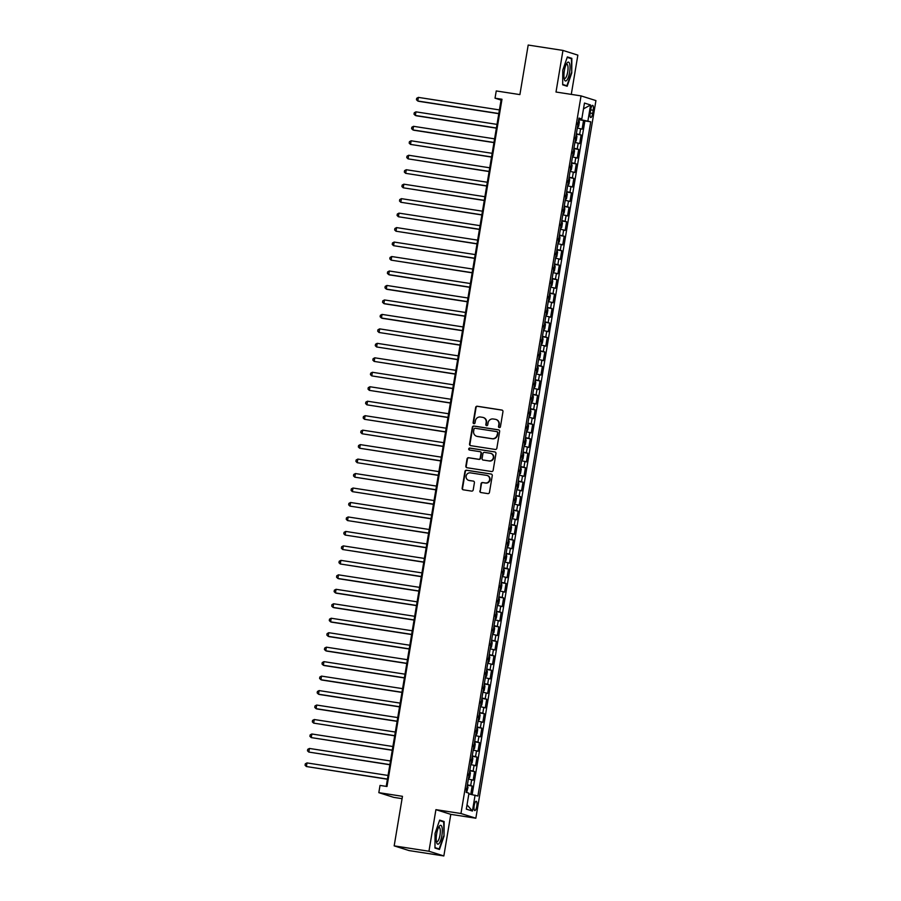 <?xml version="1.0" encoding="UTF-8"?>
<svg xmlns="http://www.w3.org/2000/svg" width="901" height="901" viewBox="0 0 901 901"><rect width="100%" height="100%" fill="white"/><g stroke="black" fill="none" stroke-linecap="round" stroke-linejoin="round"><path stroke-width="1.35" d="M499.323 427.603A1.014 0.969 -72.4 0 0 500.438 426.759L502.961 411.667A1.442 1.385 -72.4 0 0 501.834 410.034L477.26 406.238A1.442 1.385 -72.4 0 0 475.66 407.443L473.126 422.535A1.014 0.969 -72.4 0 0 473.915 423.684A1.014 0.969 -72.4 0 0 475.041 422.839L475.368 420.88A4.606 4.415 -72.4 0 1 480.503 417.017L482.542 417.332A4.606 4.415 -72.4 0 1 486.157 422.546L485.83 424.506A1.014 0.969 -72.4 0 0 486.619 425.644A1.014 0.969 -72.4 0 0 487.745 424.799L488.072 422.839A4.606 4.415 -72.4 0 1 493.196 418.976L495.246 419.292A4.606 4.415 -72.4 0 1 498.861 424.506L498.523 426.466A1.014 0.969 -72.4 0 0 499.323 427.603M476.775 806.327A4.696 1.34 98.8 0 0 476.201 801.282A4.696 1.34 98.8 0 0 474.196 805.517A4.696 1.34 98.8 0 0 474.771 810.562A4.696 1.34 98.8 0 0 476.775 806.327M479.828 490.921A1.442 1.385 -72.4 0 0 480.954 492.554L487.846 493.613A1.442 1.385 -72.4 0 0 489.457 492.408L492.261 475.649A1.442 1.385 -72.4 0 0 491.135 474.016L466.549 470.221A1.442 1.385 -72.4 0 0 464.95 471.426L462.145 488.184A1.442 1.385 -72.4 0 0 463.272 489.817L471.606 491.101A1.442 1.385 -72.4 0 0 473.205 489.896L474.41 482.722A1.442 1.385 -72.4 0 0 473.273 481.089L469.151 480.458A3.852 3.694 -72.4 0 1 466.189 475.818A3.852 3.694 -72.4 0 1 470.423 472.856L486.596 475.356A3.852 3.694 -72.4 0 1 489.558 479.996A3.852 3.694 -72.4 0 1 485.324 482.959L482.632 482.542A1.442 1.385 -72.4 0 0 481.033 483.747L480.233 491.045A1.442 1.385 -72.4 0 0 480.965 492.554M571.279 94.38L577.856 55.13L562.967 50.422L528.189 45.05L519.9 94.605L496.248 90.945L495.032 98.186L501.992 99.256L386.991 786.494L380.031 785.424L378.825 792.655L393.703 797.362L402.083 798.658M428.955 851.242L443.844 855.95L450.804 814.358L435.915 809.65L428.955 851.242L394.176 845.87L402.465 796.315L378.825 792.655M435.915 809.65L460.963 813.513L581.044 95.889L595.933 100.597L475.841 818.221L460.963 813.513M562.967 50.422L556.007 92.026L581.044 95.889M495.246 449.453A1.442 1.385 -72.4 0 0 496.845 448.236L499.65 431.478A1.442 1.385 -72.4 0 0 498.523 429.845L473.949 426.049A1.442 1.385 -72.4 0 0 472.338 427.265L469.534 444.013A1.442 1.385 -72.4 0 0 470.66 445.646L495.246 449.453M495.955 453.563L493.151 470.322A1.442 1.385 -72.4 0 1 491.552 471.527L466.966 467.732A1.442 1.385 -72.4 0 1 465.84 466.099L467.045 458.924A1.442 1.385 -72.4 0 1 468.644 457.719L478.611 459.262A1.442 1.385 -72.4 0 0 480.21 458.057L481.01 453.293A1.442 1.385 -72.4 0 0 479.884 451.66L469.511 450.061A1.014 0.969 -72.4 0 1 468.734 448.844A1.014 0.969 -72.4 0 1 469.838 448.067L494.829 451.93A1.442 1.385 -72.4 0 1 495.955 453.563M443.844 855.95L409.065 850.578L394.176 845.87M470.772 794.31L472.169 786.01L467.337 785.267M467.405 784.839L470.694 785.548L471.662 779.759L473.138 780.232L474.59 771.549L469.759 770.805M469.826 770.378L473.115 771.087L474.084 765.298L475.559 765.76L477.012 757.077L472.18 756.333M472.248 755.905L475.537 756.615L476.505 750.826L477.98 751.288L479.433 742.615L474.602 741.861M474.669 741.433L477.958 742.142L478.927 736.354L480.402 736.827L481.855 728.143L477.023 727.4M477.091 726.972L480.379 727.681L481.348 721.892L482.823 722.354L484.276 713.671L479.445 712.928M479.512 712.5L482.801 713.209L483.769 707.42L485.245 707.882L486.698 699.21L481.866 698.455M481.934 698.027L485.222 698.737L486.191 692.959L487.666 693.421L489.119 684.737L484.287 683.994M484.355 683.566L487.644 684.276L488.612 678.487L490.088 678.949L491.541 670.265L486.709 669.522M486.777 669.094L490.065 669.803L491.034 664.014L492.509 664.487L493.962 655.804L489.13 655.05M489.198 654.622L492.487 655.342L493.455 649.553L494.931 650.015L496.383 641.332L491.552 640.588M491.619 640.16L494.908 640.87L495.877 635.081L497.352 635.543L498.805 626.859L493.973 626.116M494.041 625.688L497.329 626.398L498.298 620.609L499.762 621.082L501.215 612.398L496.395 611.655M496.462 611.227L499.751 611.937L500.719 606.148L502.184 606.61L503.636 597.926L498.816 597.183M498.884 596.755L502.172 597.464L503.141 591.675L504.605 592.137L506.058 583.465L501.238 582.71M501.305 582.283L504.594 582.992L505.562 577.203L507.026 577.676L508.479 568.993L503.659 568.249M503.727 567.821L507.015 568.531L507.984 562.742L509.448 563.204L510.901 554.52L506.069 553.777M506.148 553.349L509.437 554.059L510.405 548.27L511.869 548.732L513.322 540.059L508.491 539.305M508.569 538.877L511.858 539.586L512.827 533.809L514.291 534.27L515.744 525.587L510.912 524.844M510.991 524.416L514.28 525.125L515.248 519.336L516.712 519.798L518.165 511.115L513.333 510.371M513.412 509.943L516.701 510.653L517.67 504.864L519.134 505.326L520.587 496.654L515.755 495.899M515.834 495.471L519.122 496.181L520.091 490.403L521.555 490.865L523.008 482.181L518.176 481.438M518.255 481.01L521.544 481.72L522.512 475.931L523.977 476.392L525.429 467.709L520.598 466.966M520.677 466.538L523.965 467.247L524.934 461.458L526.398 461.931L527.851 453.248L523.019 452.505M523.098 452.077L526.387 452.786L527.355 446.997L528.819 447.459L530.272 438.776L525.441 438.032M525.52 437.604L528.808 438.314L529.777 432.525L531.241 432.987L532.694 424.315L527.862 423.56M527.941 423.132L531.23 423.842L532.198 418.053L533.662 418.526L535.115 409.842L530.284 409.099M530.362 408.671L533.651 409.381L534.62 403.592L536.084 404.053L537.537 395.37L532.705 394.627M532.784 394.199L536.072 394.908L537.041 389.119L538.505 389.581L539.958 380.909L535.126 380.154M535.205 379.726L538.494 380.436L539.462 374.658L540.927 375.12L542.379 366.437L537.548 365.693M537.627 365.265L540.915 365.975L541.884 360.186L543.348 360.648L544.801 351.964L539.969 351.221M540.037 350.793L543.337 351.503L544.305 345.714L545.769 346.175L547.222 337.503L542.391 336.749M542.458 336.321L545.758 337.03L546.727 331.253L548.191 331.714L549.644 323.031L544.812 322.288M544.88 321.86L548.18 322.569L549.148 316.78L550.612 317.242L552.065 308.559L547.234 307.815M547.301 307.387L550.601 308.097L551.57 302.308L553.034 302.781L554.487 294.098L549.655 293.343M549.723 292.915L553.023 293.636L553.991 287.847L555.455 288.309L556.908 279.625L552.076 278.882M552.144 278.454L555.444 279.164L556.413 273.375L557.877 273.836L559.33 265.153L554.498 264.41M554.565 263.982L557.865 264.691L558.823 258.902L560.298 259.375L561.751 250.692L556.919 249.949M556.987 249.521L560.276 250.23L561.244 244.441L562.72 244.903L564.172 236.22L559.341 235.476M559.408 235.048L562.697 235.758L563.666 229.969L565.141 230.431L566.594 221.759L561.762 221.004M561.83 220.576L565.118 221.286L566.087 215.497L567.562 215.97L569.015 207.286L564.184 206.543M564.251 206.115L567.54 206.825L568.508 201.036L569.984 201.497L571.437 192.814L566.605 192.071M566.673 191.643L569.961 192.352L570.93 186.563L572.405 187.025L573.858 178.353L569.027 177.598M569.094 177.17L572.383 177.88L573.351 172.102L574.827 172.564L576.28 163.881L571.448 163.137M571.516 162.709L574.804 163.419L575.773 157.63L577.248 158.092L578.701 149.408L573.869 148.665M573.937 148.237L577.226 148.947L578.194 143.158L579.67 143.631L581.122 134.947L576.358 133.765M576.291 134.193L581.122 134.947M590.718 109.46L590.189 112.648A4.55 1.295 98.8 0 0 590.741 117.535A4.55 1.295 98.8 0 0 592.678 113.436L593.218 110.249A4.55 1.295 98.8 0 0 592.667 105.361A4.55 1.295 98.8 0 0 590.718 109.46M468.847 793.95L477.902 796.022L590.729 121.804L578.791 119.247M475.086 795.132L472.428 811.046L466.313 809.121L468.97 793.207L466.155 792.306L578.983 118.087L581.798 118.977L584.467 103.063L590.583 105L587.914 120.914M472.158 794.569L584.884 120.903L583.544 120.475L582.091 129.158L577.327 127.987M577.226 148.947L578.701 149.408M574.804 163.419L576.28 163.881M572.383 177.88L573.858 178.353M569.961 192.352L571.437 192.814M567.54 206.825L569.015 207.286M565.118 221.286L566.594 221.759M562.697 235.758L564.172 236.22M560.276 250.23L561.751 250.692M557.865 264.691L559.33 265.153M555.444 279.164L556.908 279.625M553.023 293.636L554.487 294.098M550.601 308.097L552.065 308.559M548.18 322.569L549.644 323.031M545.758 337.03L547.222 337.503M543.337 351.503L544.801 351.964M540.915 365.975L542.379 366.437M538.494 380.436L539.958 380.909M536.072 394.908L537.537 395.37M533.651 409.381L535.115 409.842M531.23 423.842L532.694 424.315M528.808 438.314L530.272 438.776M526.387 452.786L527.851 453.248M523.965 467.247L525.429 467.709M521.544 481.72L523.008 482.181M519.122 496.181L520.587 496.654M516.701 510.653L518.165 511.115M514.28 525.125L515.744 525.587M511.858 539.586L513.322 540.059M509.437 554.059L510.901 554.52M507.015 568.531L508.479 568.993M504.594 582.992L506.058 583.465M502.172 597.464L503.636 597.926M499.751 611.937L501.215 612.398M497.329 626.398L498.805 626.859M494.908 640.87L496.383 641.332M492.487 655.342L493.962 655.804M490.065 669.803L491.541 670.265M487.644 684.276L489.119 684.737M485.222 698.737L486.698 699.21M482.801 713.209L484.276 713.671M480.379 727.681L481.855 728.143M477.958 742.142L479.433 742.615M475.537 756.615L477.012 757.077M473.115 771.087L474.59 771.549M470.694 785.548L472.169 786.01M580.74 119.551L580.852 118.898M450.804 814.358L475.841 818.221M495.032 98.186L501.069 100.09L386.225 786.382M501.834 100.214L501.069 100.09M578.712 119.732L583.544 120.475M584.884 120.903L590.729 121.804M578.881 118.718L581.798 118.977M578.194 143.158L574.906 142.448M575.773 157.63L572.484 156.92M573.351 172.102L570.063 171.393M570.93 186.563L567.641 185.854M568.508 201.036L565.22 200.326M566.087 215.497L562.798 214.787M563.666 229.969L560.377 229.259M561.244 244.441L557.956 243.732M558.823 258.902L555.534 258.193M556.413 273.375L553.113 272.665M553.991 287.847L550.691 287.137M551.57 302.308L548.27 301.598M549.148 316.78L545.848 316.071M546.727 331.253L543.427 330.543M544.305 345.714L541.005 345.004M541.884 360.186L538.595 359.476M539.462 374.658L536.174 373.938M537.041 389.119L533.752 388.41M534.62 403.592L531.331 402.882M532.198 418.053L528.91 417.343M529.777 432.525L526.488 431.816M527.355 446.997L524.067 446.288M524.934 461.458L521.645 460.749M522.512 475.931L519.224 475.221M520.091 490.403L516.802 489.694M517.67 504.864L514.381 504.155M515.248 519.336L511.959 518.627M512.827 533.809L509.538 533.088M510.405 548.27L507.117 547.56M507.984 562.742L504.695 562.033M505.562 577.203L502.274 576.494M503.141 591.675L499.852 590.966M500.719 606.148L497.431 605.438M498.298 620.609L495.009 619.899M495.877 635.081L492.588 634.372M493.455 649.553L490.167 648.844M491.034 664.014L487.745 663.305M488.612 678.487L485.324 677.777M486.191 692.959L482.902 692.25M483.769 707.42L480.481 706.711M481.348 721.892L478.059 721.183M478.927 736.354L475.638 735.644M476.505 750.826L473.216 750.116M474.084 765.298L470.795 764.589M471.662 779.759L468.374 779.05M583.499 108.841L590.583 105M472.428 811.046L467.033 804.83M562.776 70.165L562.686 84.84L567.168 86.259L571.741 73.004L571.842 58.34L567.36 56.921L562.776 70.165M439.451 849.463L444.024 836.207L444.125 821.532L439.643 820.113L435.059 833.369L434.969 848.044L439.451 849.463M568.734 57.855L571.842 58.34M567.202 57.371L571.414 58.7L571.741 73.004M441.017 821.059L444.125 821.532M439.485 820.574L443.697 821.903L444.024 836.207M499.391 427.615A1.014 0.969 -72.4 0 1 498.929 426.59L499.255 424.641A4.606 4.415 -72.4 0 0 496.079 419.506M483.375 417.546A4.606 4.415 -72.4 0 1 486.563 422.67L486.236 424.63A1.014 0.969 -72.4 0 0 486.686 425.655M502.229 410.169L477.665 406.362A1.442 1.385 -72.4 0 0 476.055 407.579L473.532 422.67A1.014 0.969 -72.4 0 0 473.994 423.684M498.917 429.98L474.343 426.173A1.442 1.385 -72.4 0 0 472.743 427.389L469.939 444.148A1.442 1.385 -72.4 0 0 470.671 445.646M497.476 432.75A1.014 0.969 -72.4 0 0 496.688 431.602L475.109 428.268A1.014 0.969 -72.4 0 0 473.994 429.113L473.644 431.174A4.606 4.415 -72.4 0 0 477.26 436.399L492.002 438.674A4.606 4.415 -72.4 0 0 497.138 434.811L497.881 432.874A1.014 0.969 -72.4 0 0 497.093 431.737M476.832 436.309A4.606 4.415 -72.4 0 0 477.654 436.523L477.26 436.399M497.881 432.874L497.532 434.935A4.606 4.415 -72.4 0 1 492.408 438.798L477.654 436.523M480.075 451.705L480.481 451.84A1.442 1.385 -72.4 0 1 481.416 453.417L480.616 458.181A1.442 1.385 -72.4 0 1 479.017 459.386L469.049 457.843A1.442 1.385 -72.4 0 0 467.439 459.06L466.245 466.234A1.442 1.385 -72.4 0 0 466.977 467.732M494.829 451.93L470.243 448.202A1.014 0.969 -72.4 0 0 469.579 450.072M488.95 460.861A3.852 3.694 -72.4 0 0 490.752 453.383A3.852 3.694 -72.4 0 0 490.223 453.259L484.524 452.381A1.442 1.385 -72.4 0 0 482.925 453.586L482.125 458.35A1.442 1.385 -72.4 0 0 483.657 460.107L489.356 460.985A3.852 3.694 -72.4 0 0 491.158 453.507A3.852 3.694 -72.4 0 0 490.955 453.451M489.356 460.985L483.657 460.107M487.328 475.548A3.852 3.694 -72.4 0 1 489.964 480.12A3.852 3.694 -72.4 0 1 485.729 483.082L483.037 482.666A1.442 1.385 -72.4 0 0 481.427 483.871L480.233 491.045M468.824 480.391A3.852 3.694 -72.4 0 0 469.545 480.582L469.151 480.458M473.273 481.089L469.545 480.582M491.529 474.14L466.955 470.345A1.442 1.385 -72.4 0 0 465.355 471.55L462.551 488.308A1.442 1.385 -72.4 0 0 463.283 489.817M577.597 127.424L578.645 126.23L579.366 121.894L578.645 120.148M499.424 109.911L418.368 97.387L417.771 101.002L418.774 101.317L498.794 113.684M577.586 124.552L577.868 122.818M418.368 97.387L416.69 98.288L416.442 99.729L417.771 101.002L498.816 113.526M569.601 72.373A9.539 2.714 98.8 0 0 569.612 63.656A9.539 2.714 98.8 0 0 566.853 63.239A9.539 2.714 98.8 0 0 564.364 70.717A9.539 2.714 98.8 0 0 564.353 79.423A9.539 2.714 98.8 0 0 569.601 72.373M564.082 78.105A7.231 2.05 98.8 0 0 564.612 78.488A7.231 2.05 98.8 0 0 567.698 71.979A7.231 2.05 98.8 0 0 566.819 64.208A7.231 2.05 98.8 0 0 566.2 64.41M571.324 72.913L566.887 85.764L562.686 84.435M564.341 85.37L566.887 85.764M441.94 827.017A9.539 2.714 98.8 0 0 439.136 826.442A9.539 2.714 98.8 0 0 436.602 842.48A9.539 2.714 98.8 0 0 436.636 842.626A9.539 2.714 98.8 0 0 440.78 840.059A9.539 2.714 98.8 0 0 441.94 827.017M436.366 841.309A7.231 2.05 98.8 0 0 436.895 841.692A7.231 2.05 98.8 0 0 439.643 836.849A7.231 2.05 98.8 0 0 440.026 828.695A7.231 2.05 98.8 0 0 439.102 827.411A7.231 2.05 98.8 0 0 438.483 827.614M436.625 848.562L439.17 848.956L434.969 847.627M443.607 836.117L439.17 848.956M575.176 141.896L576.223 140.702L576.944 136.355L576.223 134.609M497.003 124.383L415.947 111.848L415.35 115.463L416.352 115.79L496.372 128.156M575.165 139.024L575.446 137.29M415.947 111.848L414.269 112.749L414.021 114.202L415.35 115.463L496.395 127.998M572.754 156.357L573.802 155.163L574.523 150.827L573.802 149.082M494.581 138.844L413.525 126.32L412.928 129.935L413.931 130.251L493.951 142.617M572.743 153.485L573.025 151.751M413.525 126.32L411.847 127.221L411.599 128.663L412.928 129.935L493.985 142.459M570.333 170.83L571.38 169.636L572.101 165.3L571.38 163.554M492.16 153.316L411.115 140.793L410.507 144.408L491.529 157.089M570.322 167.958L570.603 166.223M411.115 140.793L409.426 141.694L409.178 143.135L410.507 144.408L491.563 156.932M567.912 185.302L568.959 184.108L569.68 179.761L568.959 178.015M489.739 167.789L408.694 155.254L408.085 158.869L489.108 171.562M567.9 182.43L568.193 180.696M408.694 155.254L407.004 156.155L406.756 157.607L408.085 158.869L489.142 171.404M566.718 192.577L565.321 199.718L566.538 198.569L567.258 194.233L566.538 192.487M487.317 182.25L406.272 169.726L405.664 173.341L486.686 186.023M565.479 196.891L565.772 195.157M406.272 169.726L404.583 170.627L404.335 172.068L405.664 173.341L486.72 185.865M564.296 207.039L562.9 214.19L564.116 213.041L564.837 208.705L564.116 206.948M484.896 196.722L403.851 184.187L403.243 187.813L484.265 200.495M563.057 211.363L563.35 209.629M403.851 184.187L402.161 185.088L401.914 186.541L403.243 187.813L484.299 200.337M560.478 228.674L561.695 227.514L562.415 223.166L561.695 221.421M561.875 221.511L560.478 228.651M482.474 211.183L401.429 198.659L400.821 202.274L481.844 214.967M560.636 225.836L560.929 224.09M401.429 198.659L399.74 199.56L399.492 201.013L400.821 202.274L481.877 214.81M558.057 243.146L559.273 241.975L559.994 237.639L559.273 235.893M559.453 235.983L558.057 243.124M480.053 225.655L399.008 213.132L398.4 216.747L479.422 229.428M558.215 240.297L558.507 238.562M399.008 213.132L397.318 214.033L397.071 215.474L398.4 216.747L479.456 229.271M555.635 257.618L556.852 256.447L557.573 252.111L556.852 250.354M557.032 250.444L555.635 257.596M477.631 240.128L396.586 227.593L395.978 231.219L477.001 243.901M555.793 254.769L556.086 253.035M396.586 227.593L394.897 228.494L394.649 229.946L395.978 231.219L477.034 243.743M553.214 272.079L554.43 270.919L555.162 266.572L554.43 264.826M554.611 264.917L553.214 272.057M475.21 254.589L394.165 242.065L393.557 245.68L474.579 258.373M553.372 269.241L553.664 267.496M394.165 242.065L392.476 242.966L392.228 244.408L393.557 245.68L474.613 258.215M550.793 286.552L552.009 285.38L552.741 281.044L552.009 279.299M472.788 269.061L391.744 256.537L391.135 260.152L472.158 272.834M552.189 279.389L550.984 286.541M550.95 283.702L551.243 281.968M391.744 256.537L390.054 257.438L389.806 258.88L391.135 260.152L472.192 272.676M548.54 301.047L549.587 299.853L550.32 295.505L549.587 293.76M470.378 283.533L389.322 270.998L388.714 274.614L389.716 274.94L469.736 287.306M548.529 298.175L548.822 296.44M389.322 270.998L387.633 271.899L387.385 273.352L388.714 274.614L469.77 287.149M546.119 315.508L547.166 314.325L547.898 309.978L547.166 308.232M467.957 297.994L386.901 285.471L386.292 289.086L387.295 289.401L467.315 301.779M546.107 312.636L546.4 310.901M386.901 285.471L385.211 286.372L384.964 287.813L386.292 289.086L467.349 301.61M543.697 329.98L544.745 328.786L545.477 324.45L544.745 322.704M465.535 312.467L384.479 299.943L383.871 303.558L384.873 303.874L464.893 316.24M543.686 327.108L543.979 325.374M384.479 299.943L382.79 300.844L382.542 302.285L383.871 303.558L464.927 316.082M541.276 344.452L542.323 343.258L543.055 338.911L542.323 337.165M463.114 326.939L382.058 314.404L381.45 318.019L382.452 318.346L462.472 330.712M541.264 341.58L541.557 339.846M382.058 314.404L380.368 315.305L380.121 316.758L381.45 318.019L462.506 330.554M538.854 358.913L539.902 357.72L540.634 353.383L539.902 351.638M460.693 341.4L379.636 328.876L379.028 332.492L460.062 345.173M538.843 356.041L539.136 354.307M379.636 328.876L377.947 329.777L377.699 331.219L379.028 332.492L460.084 345.015M536.433 373.386L537.48 372.192L538.212 367.856L537.48 366.099M458.271 355.872L377.215 343.337L376.607 346.964L457.64 359.645M536.422 370.514L536.714 368.779M377.215 343.337L375.526 344.238L375.278 345.691L376.607 346.964L457.663 359.488M534.011 387.858L535.059 386.664L535.791 382.317L535.059 380.571M455.85 370.334L374.793 357.81L374.185 361.425L455.219 374.118M534 384.986L534.293 383.252M374.793 357.81L373.104 358.711L372.856 360.163L374.185 361.425L455.242 373.96M531.59 402.319L532.637 401.125L533.369 396.789L532.637 395.043M453.428 384.806L372.372 372.282L371.764 375.897L452.798 388.579M531.579 399.447L531.872 397.713M372.372 372.282L370.683 373.183L370.435 374.625L371.764 375.897L452.82 388.421M529.169 416.791L530.216 415.598L530.948 411.261L530.216 409.505M451.007 399.278L369.951 386.743L369.342 390.37L450.376 403.051M529.157 413.919L529.45 412.185M369.951 386.743L368.261 387.644L368.025 389.097L369.342 390.37L450.399 402.893M526.578 431.23L527.795 430.07L528.527 425.722L527.795 423.977M448.585 413.739L367.529 401.215L366.921 404.831L447.955 417.523M526.736 428.392L527.029 426.646M367.529 401.215L365.84 402.116L365.603 403.558L366.921 404.831L447.977 417.366M524.157 445.702L525.373 444.531L526.105 440.195L525.373 438.449M446.164 428.212L365.108 415.688L364.5 419.303L445.533 431.984M524.314 442.853L524.607 441.118M365.108 415.688L363.418 416.589L363.182 418.03L364.5 419.303L445.556 431.827M521.735 460.163L522.952 459.003L523.684 454.667L522.952 452.91M443.743 442.684L362.686 430.149L362.078 433.764L443.112 446.457M523.132 453L521.938 460.163M521.893 457.325L522.186 455.591M362.686 430.149L360.997 431.05L360.76 432.503L362.078 433.764L443.134 446.299M519.314 474.636L520.53 473.475L521.262 469.128L520.53 467.382M441.321 457.145L360.265 444.621L359.657 448.236L440.69 460.929M520.71 467.473L519.517 474.636M519.472 471.786L519.764 470.052M360.265 444.621L358.575 445.522L358.339 446.964L359.657 448.236L440.713 460.76M516.892 489.108L518.109 487.937L518.841 483.6L518.109 481.855M438.9 471.617L357.843 459.093L357.235 462.709L438.269 475.39M518.289 481.945L517.095 489.097M517.05 486.258L517.343 484.524M357.843 459.093L356.154 459.994L355.918 461.436L357.235 462.709L438.291 475.232M514.64 503.603L515.687 502.409L516.419 498.062L515.687 496.316M436.478 486.089L355.422 473.554L354.814 477.17L435.847 489.862M514.629 500.731L514.921 498.996M355.422 473.554L353.733 474.455L353.496 475.908L354.814 477.17L435.87 489.705M512.218 518.064L513.266 516.87L513.998 512.534L513.266 510.788M434.057 500.551L353.001 488.027L352.392 491.642L433.426 504.323M512.207 515.192L512.5 513.457M353.001 488.027L351.311 488.928L351.075 490.369L352.392 491.642L433.449 504.166M509.797 532.536L510.844 531.342L511.577 527.006L510.844 525.26M431.635 515.023L350.579 502.499L349.971 506.114L431.005 518.796M509.786 529.664L510.079 527.93M350.579 502.499L348.89 503.4L348.653 504.842L349.971 506.114L431.027 518.638M507.387 547.008L508.423 545.815L509.155 541.467L508.423 539.722M429.214 529.484L348.158 516.96L347.549 520.575L428.583 533.268M507.364 544.136L507.657 542.402M348.158 516.96L346.468 517.861L346.232 519.314L347.549 520.575L428.606 533.11M504.965 561.469L506.013 560.276L506.734 555.94L506.002 554.194M426.792 543.956L345.736 531.432L345.128 535.048L426.162 547.729M504.943 558.597L505.236 556.863M345.736 531.432L344.047 532.333L343.81 533.775L345.128 535.048L426.184 547.571M502.544 575.942L503.591 574.748L504.312 570.412L503.58 568.655M424.371 558.429L343.315 545.893L342.707 549.52L423.74 562.201M502.521 573.07L502.814 571.335M343.315 545.893L341.625 546.794L341.389 548.247L342.707 549.52L423.763 562.044M500.123 590.414L501.17 589.22L501.891 584.873L501.159 583.127M421.95 572.89L340.893 560.366L340.285 563.981L421.319 576.674M500.1 587.542L500.393 585.796M340.893 560.366L339.204 561.267L338.967 562.72L340.285 563.981L421.341 576.516M497.701 604.875L498.749 603.681L499.469 599.345L498.737 597.6M419.528 587.362L338.472 574.838L337.875 578.453L338.877 578.769L418.897 591.135M497.679 602.003L497.971 600.269M338.472 574.838L336.783 575.739L336.546 577.181L337.875 578.453L418.92 590.977M495.28 619.347L496.327 618.154L497.048 613.818L496.316 612.061M417.107 601.834L336.05 589.299L335.454 592.914L336.456 593.241L416.476 605.607M495.257 616.475L495.55 614.741M336.05 589.299L334.361 590.2L334.125 591.653L335.454 592.914L416.499 605.449M492.689 633.786L493.906 632.626L494.626 628.279L493.894 626.533M414.685 616.295L333.629 603.771L333.032 607.387L334.034 607.702L414.055 620.079M492.836 630.948L493.129 629.202M333.629 603.771L331.94 604.672L331.703 606.114L333.032 607.387L414.077 619.911M490.268 648.258L491.484 647.087L492.205 642.751L491.473 641.005M412.264 630.768L331.208 618.244L330.611 621.859L331.613 622.174L411.633 634.541M490.426 645.409L490.707 643.674M331.208 618.244L329.518 619.145L329.282 620.586L330.611 621.859L411.656 634.383M487.846 662.719L489.063 661.559L489.784 657.212L489.063 655.466M409.842 645.24L328.786 632.705L328.189 636.32L329.192 636.647L409.212 649.013M489.232 655.556L488.038 662.719M488.004 659.881L488.286 658.147M328.786 632.705L327.097 633.606L326.86 635.059L328.189 636.32L409.234 648.855M485.425 677.192L486.641 676.02L487.362 671.684L486.641 669.939M407.421 659.701L326.365 647.177L325.768 650.792L326.77 651.108L406.79 663.474M486.822 670.029L485.616 677.192M485.583 674.342L485.864 672.608M326.365 647.177L324.675 648.078L324.439 649.52L325.768 650.792L406.813 663.316M483.004 691.664L484.22 690.493L484.941 686.157L484.22 684.411M405 674.173L323.943 661.649L323.346 665.265L324.349 665.58L404.369 677.946M484.4 684.49L483.195 691.653M483.161 688.814L483.443 687.08M323.943 661.649L322.254 662.55L322.017 663.992L323.346 665.265L404.391 677.789M480.751 706.159L481.798 704.965L482.519 700.618L481.798 698.872M402.578 688.646L321.522 676.11L320.925 679.726L321.927 680.052L401.947 692.418M480.74 703.287L481.021 701.552M321.522 676.11L319.844 677.011L319.596 678.464L320.925 679.726L401.97 692.261M478.33 720.62L479.377 719.426L480.098 715.09L479.377 713.344M400.157 703.107L319.1 690.583L318.504 694.198L319.506 694.513L399.526 706.88M478.318 717.748L478.6 716.013M319.1 690.583L317.422 691.484L317.175 692.925L318.504 694.198L399.56 706.722M475.908 735.092L476.956 733.898L477.676 729.562L476.956 727.805M397.735 717.579L316.679 705.044L316.082 708.67L317.084 708.986L397.104 721.352M475.897 732.22L476.178 730.486M316.679 705.044L315.001 705.945L314.753 707.398L316.082 708.67L397.138 721.194M473.487 749.564L474.534 748.371L475.255 744.023L474.534 742.278M395.314 732.04L314.269 719.516L313.661 723.131L394.683 735.824M473.475 746.692L473.757 744.947M314.269 719.516L312.579 720.417L312.332 721.87L313.661 723.131L394.717 735.667M471.065 764.025L472.113 762.832L472.834 758.496L472.113 756.75M392.892 746.512L311.847 733.988L311.239 737.604L392.262 750.285M471.054 761.154L471.347 759.419M311.847 733.988L310.158 734.889L309.91 736.331L311.239 737.604L392.295 750.128M468.644 778.498L469.691 777.304L470.412 772.968L469.691 771.211M390.471 760.985L309.426 748.449L308.818 752.076L389.84 764.758M468.633 775.626L468.925 773.891M309.426 748.449L307.737 749.35L307.489 750.803L308.818 752.076L389.874 764.6M466.662 792.463L467.991 787.429L467.27 785.683M388.049 775.446L307.004 762.922L306.396 766.537L387.419 779.23M466.211 790.098L466.504 788.352M307.004 762.922L305.315 763.823L305.067 765.264L306.396 766.537L387.453 779.072M579.647 134.486L580.616 128.697M590.651 109.854L593.218 110.249M590.121 113.042L592.678 113.436M577.62 127.39L578.825 120.238M575.198 141.862L576.403 134.7M572.777 156.335L573.982 149.172M570.356 170.796L571.561 163.633M567.934 185.268L569.139 178.105M548.563 301.013L549.768 293.85M546.141 315.485L547.346 308.322M543.731 329.946L544.925 322.783M541.31 344.419L542.503 337.256M538.888 358.891L540.082 351.728M536.467 373.352L537.66 366.189M534.045 387.824L535.239 380.661M531.624 402.296L532.818 395.134M529.202 416.758L530.396 409.595M526.781 431.23L527.975 424.067M524.359 445.691L525.553 438.539M514.674 503.569L515.868 496.406M512.252 518.041L513.446 510.878M509.831 532.502L511.025 525.339M507.409 546.975L508.603 539.812M504.988 561.447L506.182 554.284M502.567 575.908L503.76 568.745M500.145 590.38L501.339 583.217M497.724 604.853L498.917 597.69M495.302 619.314L496.496 612.151M492.881 633.786L494.075 626.623M490.459 648.247L491.653 641.095M480.774 706.125L481.979 698.962M478.352 720.597L479.557 713.434M475.931 735.058L477.136 727.895M473.509 749.531L474.714 742.368M471.088 764.003L472.293 756.84M468.666 778.464L469.871 771.301M466.346 792.373L467.45 785.773"/></g></svg>
